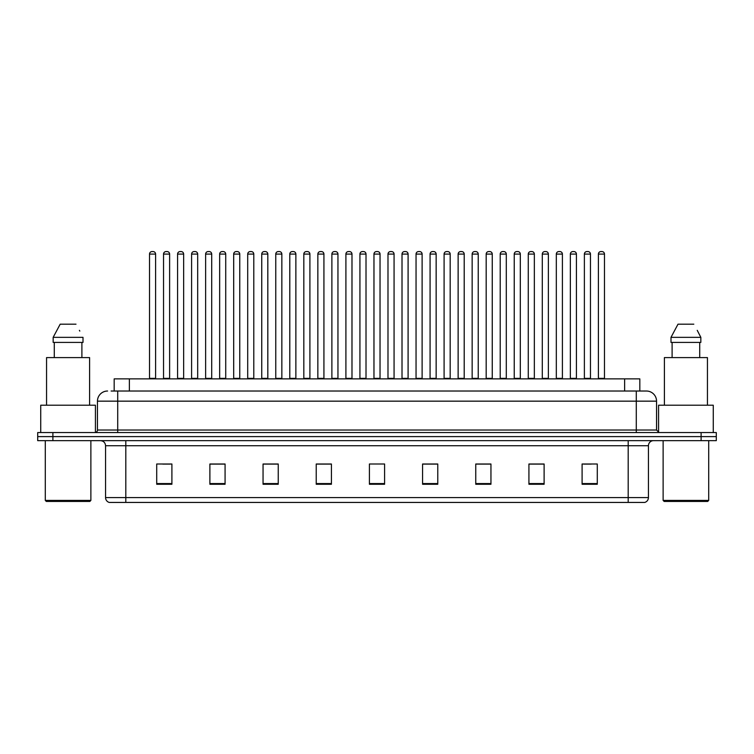 <?xml version="1.0" encoding="UTF-8"?>
<svg xmlns="http://www.w3.org/2000/svg" width="754" height="754" viewBox="0 0 754 754"><rect width="100%" height="100%" fill="white"/><g stroke="black" fill="none" stroke-linecap="round" stroke-linejoin="round"><path stroke-width="1.13" d="M114.174 391.024L114.174 378.876L639.826 378.876L639.826 391.024M648.44 497.574C648.299 500.006 647.083 501.627 644.793 502.437L628.186 502.437L628.186 497.574L648.44 497.574L648.44 445.718A5.061 5.061 0 0 1 653.501 440.656M628.186 502.437L109.207 502.437A5.061 5.061 0 0 1 105.56 497.574L105.56 445.718C105.258 442.645 103.571 440.958 100.499 440.656M716.3 440.656L716.3 436.604L37.7 436.604L37.7 440.656L52.893 440.656L52.893 436.604L37.7 436.604L37.7 432.551L52.893 432.551L52.893 436.604L716.3 436.604L716.3 440.656L52.893 440.656M597.291 484.256L597.291 464.002L582.097 464.002L582.097 484.256L597.291 484.256M544.115 484.256L544.115 464.002L528.922 464.002L528.922 484.256L544.115 484.256M490.948 484.256L490.948 464.002L475.755 464.002L475.755 484.256L490.948 484.256M437.772 484.256L437.772 464.002L422.579 464.002L422.579 484.256L437.772 484.256M171.903 484.256L171.903 464.002L156.709 464.002L156.709 484.256L171.903 484.256M225.078 484.256L225.078 464.002L209.885 464.002L209.885 484.256L225.078 484.256M278.245 484.256L278.245 464.002L263.052 464.002L263.052 484.256L278.245 484.256M331.421 484.256L331.421 464.002L316.228 464.002L316.228 484.256L331.421 484.256M384.597 484.256L384.597 464.002L369.403 464.002L369.403 484.256L384.597 484.256M485.425 464.106L478.988 464.106M541.532 464.106L535.104 464.106M583.615 464.106L591.211 464.106M331.119 464.106L324.691 464.106M317.095 464.106L331.421 464.106M275.012 464.106L268.575 464.106M218.896 464.106L212.468 464.106M162.789 464.106L170.385 464.106M422.579 464.106L436.905 464.106M429.309 464.106L422.881 464.106M373.202 464.002L380.798 464.002M278.245 464.106L263.052 464.106M225.078 464.106L209.885 464.106M490.948 464.106L475.755 464.106M544.115 464.106L528.922 464.106M111.366 391.024L646.414 391.024A10.132 10.132 0 0 1 656.546 401.156L656.546 430.025L659.071 432.551M111.13 391.024L117.718 391.024L117.718 401.156L97.455 401.156L97.455 430.025A2.535 2.535 0 0 1 94.929 432.551M107.586 391.024A10.132 10.132 0 0 0 97.455 401.156M716.3 432.551L716.3 436.604L716.3 432.551L52.893 432.551M656.546 401.156L636.282 401.156L636.282 391.024L646.414 391.024M155.597 254.089L149.518 254.089A2.535 2.535 0 0 1 152.054 251.563L153.062 251.563A2.535 2.535 0 0 1 155.597 254.089L155.597 378.367A0.509 0.509 0 0 0 156.097 378.876M149.518 254.089L149.518 378.367A0.509 0.509 0 0 1 149.009 378.876M153.062 251.563L152.054 251.563M163.543 254.089A2.535 2.535 0 0 1 166.078 251.563L167.086 251.563A2.535 2.535 0 0 1 169.622 254.089L163.543 254.089L163.543 378.367A0.509 0.509 0 0 1 163.043 378.876M169.622 254.089L169.622 378.367A0.509 0.509 0 0 0 170.131 378.876M183.646 254.089L177.576 254.089A2.535 2.535 0 0 1 180.102 251.563L181.12 251.563A2.535 2.535 0 0 1 183.646 254.089L183.646 378.367A0.509 0.509 0 0 0 184.155 378.876M177.576 254.089L177.576 378.367A0.509 0.509 0 0 1 177.067 378.876M181.12 251.563L180.102 251.563M211.704 254.089L205.625 254.089A2.535 2.535 0 0 1 208.161 251.563L209.169 251.563A2.535 2.535 0 0 1 211.704 254.089L211.704 378.367A0.509 0.509 0 0 0 212.213 378.876M205.625 254.089L205.625 378.367A0.509 0.509 0 0 1 205.126 378.876M209.169 251.563L208.161 251.563M233.683 254.089L233.683 378.367L239.763 378.367L239.763 254.089L233.683 254.089A2.535 2.535 0 0 1 236.219 251.563L237.227 251.563A2.535 2.535 0 0 1 239.763 254.089L239.763 378.367A0.509 0.509 0 0 0 240.272 378.876M233.683 378.367A0.509 0.509 0 0 1 233.174 378.876M237.227 251.563L236.219 251.563M261.233 378.876A0.509 0.509 0 0 0 261.742 378.367L261.742 254.089L261.742 378.367L267.821 378.367L267.821 254.089L261.742 254.089A2.535 2.535 0 0 1 264.268 251.563L265.285 251.563A2.535 2.535 0 0 1 267.821 254.089L267.821 378.367A0.509 0.509 0 0 0 268.32 378.876M265.285 251.563L264.268 251.563M191.601 254.089A2.535 2.535 0 0 1 194.136 251.563L195.145 251.563A2.535 2.535 0 0 1 197.68 254.089L191.601 254.089L191.601 378.367A0.509 0.509 0 0 1 191.092 378.876M197.68 254.089L197.68 378.367A0.509 0.509 0 0 0 198.179 378.876M219.659 254.089A2.535 2.535 0 0 1 222.185 251.563L223.203 251.563A2.535 2.535 0 0 1 225.729 254.089L219.659 254.089L219.659 378.367A0.509 0.509 0 0 1 219.15 378.876M225.729 254.089L225.729 378.367A0.509 0.509 0 0 0 226.238 378.876M247.708 254.089A2.535 2.535 0 0 1 250.243 251.563L251.261 251.563A2.535 2.535 0 0 1 253.787 254.089L247.708 254.089L247.708 378.367A0.509 0.509 0 0 1 247.208 378.876M253.787 254.089L253.787 378.367A0.509 0.509 0 0 0 254.296 378.876M251.261 251.563L250.243 251.563M89.858 501.429L46.305 501.429L45.297 500.411L90.876 500.411L89.858 501.429M45.297 440.656L45.297 500.411M90.876 440.656L90.876 500.411M95.428 432.504L95.428 405.209L40.735 405.209L40.735 432.551M89.603 405.209L89.603 357.603L46.559 357.603L46.559 405.209M81.894 342.41L81.894 357.603L81.894 342.41M53.166 337.349L60.179 324.182L53.166 337.349L53.166 342.41L83.006 342.41L83.006 337.349L53.166 337.349M79.801 331.091L79.406 330.327M54.279 342.41L54.279 357.603M75.994 324.182L60.179 324.182M707.695 501.429L664.142 501.429L663.124 500.411L708.703 500.411L707.695 501.429M663.124 440.656L663.124 500.411M708.703 440.656L708.703 500.411M713.265 432.551L713.265 405.209L658.572 405.209L658.572 432.504M707.441 405.209L707.441 357.603L664.397 357.603L664.397 405.209M697.629 331.091L700.834 337.349L670.994 337.349L678.006 324.182L670.994 337.349L670.994 342.41L700.834 342.41L700.834 337.349L700.834 342.41M700.834 337.349L697.233 330.327M672.106 342.41L672.106 357.603M699.721 357.603L699.721 342.41M693.821 324.182L678.006 324.182M295.87 254.089L289.79 254.089A2.535 2.535 0 0 1 292.326 251.563L293.344 251.563A2.535 2.535 0 0 1 295.87 254.089L295.87 378.367A0.509 0.509 0 0 0 296.379 378.876M289.79 254.089L289.79 378.367A0.509 0.509 0 0 1 289.291 378.876M293.344 251.563L292.326 251.563M317.34 378.876A0.509 0.509 0 0 0 317.849 378.367L317.849 254.089L317.849 378.367L323.928 378.367L323.928 254.089L317.849 254.089A2.535 2.535 0 0 1 320.384 251.563L321.392 251.563A2.535 2.535 0 0 1 323.928 254.089L323.928 378.367A0.509 0.509 0 0 0 324.437 378.876M321.392 251.563L320.384 251.563M351.986 254.089L345.907 254.089A2.535 2.535 0 0 1 348.442 251.563L349.451 251.563A2.535 2.535 0 0 1 351.986 254.089L351.986 378.367A0.509 0.509 0 0 0 352.486 378.876M345.907 254.089L345.907 378.367A0.509 0.509 0 0 1 345.398 378.876M349.451 251.563L348.442 251.563M275.766 254.089A2.535 2.535 0 0 1 278.301 251.563L279.31 251.563A2.535 2.535 0 0 1 281.845 254.089L275.766 254.089L275.766 378.367A0.509 0.509 0 0 1 275.257 378.876M281.845 254.089L281.845 378.367A0.509 0.509 0 0 0 282.354 378.876M279.31 251.563L278.301 251.563M303.824 254.089A2.535 2.535 0 0 1 306.35 251.563L307.368 251.563A2.535 2.535 0 0 1 309.903 254.089L303.824 254.089L303.824 378.367A0.509 0.509 0 0 1 303.315 378.876M309.903 254.089L309.903 378.367A0.509 0.509 0 0 0 310.403 378.876M307.368 251.563L306.35 251.563M331.883 254.089A2.535 2.535 0 0 1 334.408 251.563L335.426 251.563A2.535 2.535 0 0 1 337.952 254.089L331.883 254.089L331.883 378.367A0.509 0.509 0 0 1 331.374 378.876M337.952 254.089L337.952 378.367A0.509 0.509 0 0 0 338.461 378.876M335.426 251.563L334.408 251.563M380.035 254.089L373.965 254.089A2.535 2.535 0 0 1 376.491 251.563L377.509 251.563A2.535 2.535 0 0 1 380.035 254.089L380.035 378.367A0.509 0.509 0 0 0 380.544 378.876M373.965 254.089L373.965 378.367A0.509 0.509 0 0 1 373.456 378.876M377.509 251.563L376.491 251.563M402.014 254.089L402.014 378.367L408.093 378.367L408.093 254.089L402.014 254.089A2.535 2.535 0 0 1 404.549 251.563L405.558 251.563A2.535 2.535 0 0 1 408.093 254.089L408.093 378.367A0.509 0.509 0 0 0 408.602 378.876M402.014 378.367A0.509 0.509 0 0 1 401.514 378.876M405.558 251.563L404.549 251.563M436.151 254.089L430.072 254.089A2.535 2.535 0 0 1 432.608 251.563L433.616 251.563A2.535 2.535 0 0 1 436.151 254.089L436.151 378.367A0.509 0.509 0 0 0 436.66 378.876M430.072 254.089L430.072 378.367A0.509 0.509 0 0 1 429.563 378.876M433.616 251.563L432.608 251.563M458.13 254.089L458.13 378.367L464.21 378.367L464.21 254.089L458.13 254.089A2.535 2.535 0 0 1 460.656 251.563L461.674 251.563A2.535 2.535 0 0 1 464.21 254.089L464.21 378.367A0.509 0.509 0 0 0 464.709 378.876M458.13 378.367A0.509 0.509 0 0 1 457.621 378.876M461.674 251.563L460.656 251.563M486.179 254.089L486.179 378.367L492.258 378.367L492.258 254.089L486.179 254.089A2.535 2.535 0 0 1 488.715 251.563L489.732 251.563A2.535 2.535 0 0 1 492.258 254.089L492.258 378.367A0.509 0.509 0 0 0 492.767 378.876M486.179 378.367A0.509 0.509 0 0 1 485.68 378.876M489.732 251.563L488.715 251.563M359.931 254.089A2.535 2.535 0 0 1 362.467 251.563L363.475 251.563A2.535 2.535 0 0 1 366.01 254.089L359.931 254.089L359.931 378.367A0.509 0.509 0 0 1 359.432 378.876M366.01 254.089L366.01 378.367A0.509 0.509 0 0 0 366.519 378.876M363.475 251.563L362.467 251.563M387.99 254.089A2.535 2.535 0 0 1 390.525 251.563L391.533 251.563A2.535 2.535 0 0 1 394.069 254.089L387.99 254.089L387.99 378.367A0.509 0.509 0 0 1 387.481 378.876M394.069 254.089L394.069 378.367A0.509 0.509 0 0 0 394.568 378.876M391.533 251.563L390.525 251.563M416.048 254.089A2.535 2.535 0 0 1 418.574 251.563L419.592 251.563A2.535 2.535 0 0 1 422.117 254.089L416.048 254.089L416.048 378.367A0.509 0.509 0 0 1 415.539 378.876M422.117 254.089L422.117 378.367A0.509 0.509 0 0 0 422.626 378.876M419.592 251.563L418.574 251.563M444.097 254.089A2.535 2.535 0 0 1 446.632 251.563L447.65 251.563A2.535 2.535 0 0 1 450.176 254.089L444.097 254.089L444.097 378.367A0.509 0.509 0 0 1 443.597 378.876M450.176 254.089L450.176 378.367A0.509 0.509 0 0 0 450.685 378.876M447.65 251.563L446.632 251.563M472.155 254.089A2.535 2.535 0 0 1 474.69 251.563L475.699 251.563A2.535 2.535 0 0 1 478.234 254.089L472.155 254.089L472.155 378.367A0.509 0.509 0 0 1 471.646 378.876M478.234 254.089L478.234 378.367A0.509 0.509 0 0 0 478.743 378.876M475.699 251.563L474.69 251.563M520.317 254.089L514.237 254.089A2.535 2.535 0 0 1 516.773 251.563L517.781 251.563A2.535 2.535 0 0 1 520.317 254.089L520.317 378.367A0.509 0.509 0 0 0 520.826 378.876M514.237 254.089L514.237 378.367A0.509 0.509 0 0 1 513.728 378.876M517.781 251.563L516.773 251.563M548.375 254.089L542.296 254.089A2.535 2.535 0 0 1 544.831 251.563L545.839 251.563A2.535 2.535 0 0 1 548.375 254.089L548.375 378.367A0.509 0.509 0 0 0 548.874 378.876M542.296 254.089L542.296 378.367A0.509 0.509 0 0 1 541.787 378.876M545.839 251.563L544.831 251.563M576.424 254.089L570.354 254.089A2.535 2.535 0 0 1 572.88 251.563L573.898 251.563A2.535 2.535 0 0 1 576.424 254.089L576.424 378.367A0.509 0.509 0 0 0 576.933 378.876M570.354 254.089L570.354 378.367A0.509 0.509 0 0 1 569.845 378.876M573.898 251.563L572.88 251.563M604.482 254.089L598.403 254.089A2.535 2.535 0 0 1 600.938 251.563L601.946 251.563A2.535 2.535 0 0 1 604.482 254.089L604.482 378.367A0.509 0.509 0 0 0 604.991 378.876M598.403 254.089L598.403 378.367A0.509 0.509 0 0 1 597.903 378.876M601.946 251.563L600.938 251.563M500.213 254.089A2.535 2.535 0 0 1 502.739 251.563L503.757 251.563A2.535 2.535 0 0 1 506.292 254.089L500.213 254.089L500.213 378.367A0.509 0.509 0 0 1 499.704 378.876M506.292 254.089L506.292 378.367A0.509 0.509 0 0 0 506.792 378.876M503.757 251.563L502.739 251.563M528.271 254.089A2.535 2.535 0 0 1 530.797 251.563L531.815 251.563A2.535 2.535 0 0 1 534.341 254.089L528.271 254.089L528.271 378.367A0.509 0.509 0 0 1 527.762 378.876M534.341 254.089L534.341 378.367A0.509 0.509 0 0 0 534.85 378.876M531.815 251.563L530.797 251.563M556.32 254.089A2.535 2.535 0 0 1 558.855 251.563L559.864 251.563A2.535 2.535 0 0 1 562.399 254.089L556.32 254.089L556.32 378.367A0.509 0.509 0 0 1 555.821 378.876M562.399 254.089L562.399 378.367A0.509 0.509 0 0 0 562.908 378.876M559.864 251.563L558.855 251.563M584.378 254.089A2.535 2.535 0 0 1 586.914 251.563L587.922 251.563A2.535 2.535 0 0 1 590.457 254.089L584.378 254.089L584.378 378.367A0.509 0.509 0 0 1 583.869 378.876M590.457 254.089L590.457 378.367A0.509 0.509 0 0 0 590.957 378.876M587.922 251.563L586.914 251.563M129.368 391.024L129.368 378.876M624.632 391.024L624.632 378.876M628.186 440.656L628.186 445.718L105.56 445.718M648.44 445.718L628.186 445.718L628.186 497.574L125.814 497.574L125.814 502.437M105.56 497.574L125.814 497.574L125.814 440.656M701.107 440.656L701.107 432.551M384.597 483.559L369.403 483.559M331.421 483.559L316.228 483.559M278.245 483.559L263.052 483.559M225.078 483.559L209.885 483.559M171.903 483.559L156.709 483.559M437.772 483.559L422.579 483.559M490.948 483.559L475.755 483.559M544.115 483.559L528.922 483.559M597.291 483.559L582.097 483.559M117.718 432.551L117.718 430.025L656.546 430.025M97.455 430.025L117.718 430.025L117.718 401.156L636.282 401.156L636.282 432.551M149.518 378.367L155.597 378.367M163.543 378.367L169.622 378.367M177.576 378.367L183.646 378.367M205.625 378.367L211.704 378.367M191.601 378.367L197.68 378.367M219.659 378.367L225.729 378.367M247.708 378.367L253.787 378.367M289.79 378.367L295.87 378.367M345.907 378.367L351.986 378.367M275.766 378.367L281.845 378.367M303.824 378.367L309.903 378.367M331.883 378.367L337.952 378.367M373.965 378.367L380.035 378.367M430.072 378.367L436.151 378.367M359.931 378.367L366.01 378.367M387.99 378.367L394.069 378.367M416.048 378.367L422.117 378.367M444.097 378.367L450.176 378.367M472.155 378.367L478.234 378.367M514.237 378.367L520.317 378.367M542.296 378.367L548.375 378.367M570.354 378.367L576.424 378.367M598.403 378.367L604.482 378.367M500.213 378.367L506.292 378.367M528.271 378.367L534.341 378.367M556.32 378.367L562.399 378.367M584.378 378.367L590.457 378.367"/></g></svg>
